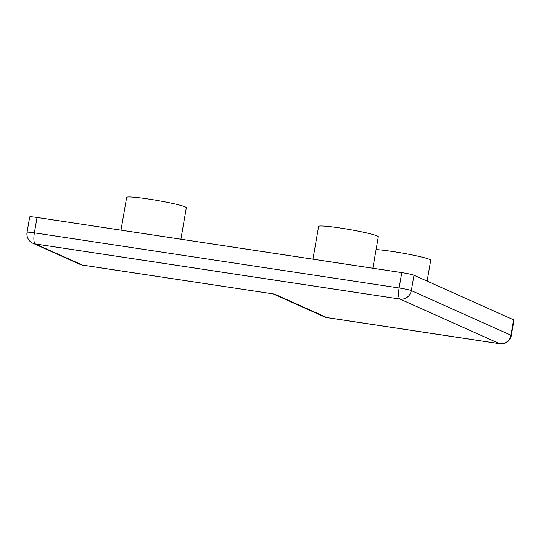 <?xml version="1.0" encoding="UTF-8"?>
<svg xmlns="http://www.w3.org/2000/svg" width="541" height="541" viewBox="0 0 541 541"><rect width="100%" height="100%" fill="white"/><g stroke="black" fill="none" stroke-linecap="round" stroke-linejoin="round"><path stroke-width="0.81" d="M376.09 249.563A30.289 2.218 9.8 0 1 405.696 253.682A30.289 2.218 9.8 0 1 429.676 259.43A30.289 2.218 9.8 0 1 430.724 260.228L427.12 281.11M312.955 259.173L318.608 226.436A30.289 2.218 9.8 0 1 344.671 228.708A30.289 2.218 9.8 0 1 377.246 235.944A30.289 2.218 9.8 0 1 378.301 236.748L372.864 268.228M120.988 230.155L126.641 197.418A30.289 2.218 9.8 0 1 152.711 199.69A30.289 2.218 9.8 0 1 185.286 206.926A30.289 2.218 9.8 0 1 186.334 207.73L180.897 239.21M401.767 272.603L37.031 217.462L34.381 232.84L399.109 287.981L401.767 272.603A10.096 0.737 9.8 0 1 413.987 275.227L411.329 290.605L510.941 335.224L513.598 319.839L413.987 275.227M513.598 319.839A10.096 0.737 9.8 0 1 513.95 320.11L511.292 335.488A10.096 0.737 -170.2 0 0 510.941 335.224A10.096 9.677 -65.9 0 1 499.634 343.691L400.022 299.078L35.287 243.937L82.469 265.07L274.436 294.094L82.672 265.131A10.096 2.773 -81.4 0 1 82.469 265.07A10.096 9.677 -65.9 0 1 80.054 264.36A10.096 10.096 0 0 0 82.672 265.131M80.054 264.36L32.873 243.227A10.096 9.677 -65.9 0 0 35.287 243.937A10.096 2.773 98.6 0 1 34.381 232.84A10.096 0.737 -170.2 0 0 27.05 232.292L29.708 216.914A10.096 0.737 9.8 0 1 37.031 217.462M274.436 294.094L326.859 317.574L499.634 343.691A10.096 2.773 98.6 0 0 499.837 343.751L327.068 317.635A10.096 2.773 98.6 0 1 326.859 317.574A10.096 9.677 114.1 0 1 324.451 316.864L273.279 293.946M399.109 287.981A10.096 2.773 98.6 0 0 400.022 299.078A10.096 9.677 114.1 0 0 411.329 290.605A10.096 0.737 -170.2 0 0 399.109 287.981M324.451 316.864A10.096 10.096 0 0 0 327.068 317.635M27.05 232.292A10.096 10.096 0 0 0 32.873 243.227M499.837 343.751A10.096 10.096 0 0 0 511.292 335.488"/></g></svg>
